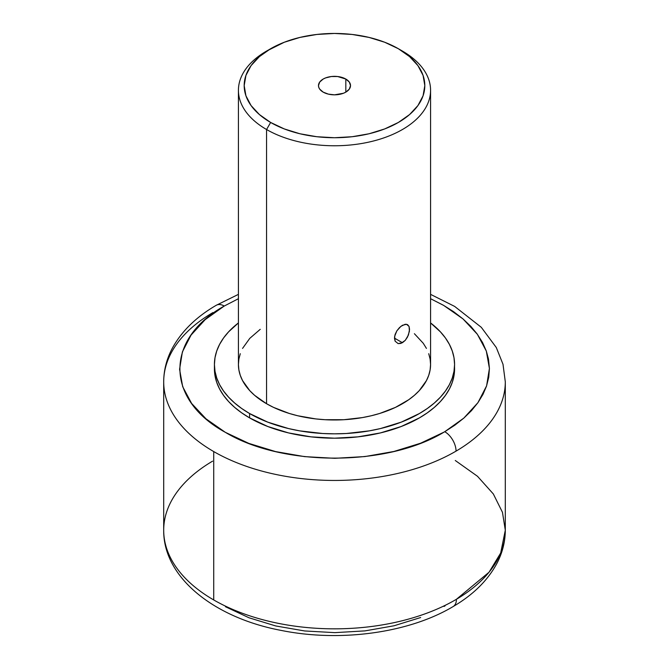 <?xml version="1.0" encoding="UTF-8"?>
<svg xmlns="http://www.w3.org/2000/svg" width="669" height="669" viewBox="0 0 669 669"><rect width="100%" height="100%" fill="white"/><g stroke="black" fill="none" stroke-linecap="round" stroke-linejoin="round"><path stroke-width="1" d="M224.257 306.034A15.889 9.232 -120.3 0 0 216.246 305.281A15.889 9.232 59.7 0 1 224.257 306.034L238.423 298.709L224.257 306.034L205.182 319.623L191.041 335.102L182.403 351.877L179.585 369.296L182.696 386.707L191.61 403.424L206.002 418.827L225.311 432.316L248.793 443.38L275.561 451.583L304.579 456.626L334.751 458.307L364.906 456.567L393.899 451.475L420.625 443.213L444.04 432.115C387.108 466.711 282.427 466.786 225.311 432.316C165.235 399.56 164.708 339.116 224.257 306.034M163.696 381.907A170.804 98.611 0 0 0 213.72 451.567A170.804 98.611 0 0 0 456.049 451.123A15.889 9.232 -120.3 0 0 444.743 431.706L444.04 432.115L444.743 431.706A15.889 9.232 59.7 0 1 456.049 451.123A170.804 98.611 180 0 1 213.72 451.567L213.72 599.951A170.804 98.611 180 0 1 163.696 530.4A170.804 98.611 180 0 1 212.583 461.158M455.28 460.498L477.49 476.286L493.337 493.965L502.461 512.312L505.304 530.224C505.237 542.183 502.235 553.623 496.289 564.544C487.024 581.144 472.64 595.151 453.13 606.557A15.889 9.257 -120.5 0 0 456.417 599.29A170.804 98.611 180 0 1 213.72 599.951A170.804 98.611 0 0 0 456.417 599.29A170.804 98.611 0 0 0 505.304 530.224L500.671 553.037L489.047 572.212L456.417 599.29A15.889 9.257 59.5 0 1 453.122 606.566C408.659 633.158 339.81 642.374 280.972 630.374C214.523 617.863 163.219 577.773 163.696 530.224A170.804 98.611 0 0 0 213.72 599.951L213.72 451.567A170.804 98.611 180 0 1 163.696 381.84A170.804 98.611 180 0 1 212.951 312.557M454.577 364.513L454 375.669L452.269 382.392L449.401 388.99L445.437 395.396L440.394 401.551L434.34 407.388L427.315 412.848L419.404 417.891L401.208 426.513L380.452 432.918L357.923 436.865L334.5 438.195L311.077 436.865L288.548 432.918L267.792 426.513L249.596 417.891L241.685 412.848L234.66 407.388L228.606 401.551L223.563 395.396L219.599 388.99L216.731 382.392L215 375.669L214.423 368.87A120.077 69.325 0 0 0 249.596 417.891L249.596 413.534A120.077 69.325 180 0 1 214.423 364.513A120.077 69.325 180 0 1 238.423 322.926L228.606 331.832L223.563 337.979L219.599 344.384L216.731 350.991L215 357.714L214.423 364.513L215 371.303L216.731 378.035L219.599 384.633L223.563 391.039L228.606 397.194L234.66 403.022L241.685 408.491L249.596 413.534L267.792 422.156L288.548 428.561L299.645 430.853L322.734 433.504L334.5 433.838L346.266 433.504L369.355 430.853L380.452 428.561L401.208 422.156L419.404 413.534L427.315 408.491L434.34 403.022L440.394 397.194L445.437 391.039L449.401 384.633L452.269 378.035L454 371.303L454.577 364.513L454 357.714L452.269 350.991L449.401 344.384L445.437 337.979L440.394 331.832L430.577 322.926A120.077 69.325 180 0 1 454.577 364.513A120.077 69.325 180 0 1 380.452 428.561A120.077 69.325 180 0 1 249.596 413.534L249.596 417.891A120.077 69.325 0 0 0 380.452 432.918A120.077 69.325 0 0 0 454.577 368.87A120.077 69.325 0 0 0 454.519 366.687M505.304 530.224L505.304 381.84A170.804 98.611 180 0 1 456.049 451.123A170.804 98.611 0 0 0 505.304 381.773M270.644 48.72L259.405 56.622L251.059 65.637L245.924 75.421L244.185 85.59L245.924 95.767L251.059 105.543L259.405 114.558L270.644 122.46A90.315 52.14 180 0 1 270.636 48.72A90.315 52.14 180 0 1 398.356 48.72A90.315 52.14 180 0 1 398.356 122.46A90.315 52.14 180 0 1 270.644 122.46L284.325 128.941L299.938 133.767L316.88 136.727L334.5 137.73L352.12 136.727L369.062 133.767L384.675 128.941L398.356 122.46L409.595 114.558L417.941 105.543L423.076 95.767L424.815 85.59L423.076 75.421L417.941 65.637L409.595 56.622L398.356 48.72A90.315 52.14 180 0 1 398.364 48.72L384.675 42.239L369.062 37.422L352.12 34.454L334.5 33.45L316.88 34.454L299.938 37.422L284.325 42.239L266.563 51.078A96.077 55.468 0 0 0 266.563 129.518L266.563 403.733A96.077 55.468 0 0 0 371.27 415.758A96.077 55.468 0 0 0 430.577 364.513L430.117 369.949L428.729 375.334L426.437 380.611L419.229 390.663L414.387 395.329L408.767 399.702L395.454 407.388L379.791 413.434L371.27 415.758L362.389 417.59L343.916 419.714L325.084 419.714L315.76 418.911L297.73 415.758L289.209 413.434L273.546 407.388L266.563 403.733L266.563 129.518A96.077 55.468 0 0 0 402.437 129.518A96.077 55.468 0 0 0 402.437 51.078A96.077 55.468 180 0 1 430.577 90.298A96.077 55.468 180 0 1 371.27 141.544A96.077 55.468 180 0 1 266.563 129.518L270.644 122.46L266.563 129.518A96.077 55.468 180 0 1 238.423 90.298A96.077 55.468 180 0 1 268.662 49.899M400.94 326.305L405.263 324.248L407.563 324.641L409.052 326.43L409.436 331.197L407.563 336.959L405.272 340.345L400.948 343.398L398.114 343.598L395.103 341.165L394.626 336.348L396.884 330.804L400.94 326.305M402.437 342.72L394.467 338.121L395.103 334.483L396.884 330.804L399.477 327.593L402.437 325.285L406.493 324.264L409.052 326.43L409.562 329.399L408.425 335.052L405.272 340.345L402.437 342.72L398.114 343.598L395.103 341.165L394.467 338.121L402.437 342.72M345.823 79.051L345.823 92.13L345.823 79.051A16.014 9.249 180 0 1 350.514 85.59A16.014 9.249 180 0 1 340.63 94.128A16.014 9.249 180 0 1 323.177 92.13A16.014 9.249 180 0 1 318.486 85.59A16.014 9.249 180 0 1 328.37 77.052A16.014 9.249 180 0 1 345.823 79.051L349.293 82.053L350.514 85.59L349.293 89.128L345.823 92.13L343.398 93.275L334.5 94.839L328.37 94.128L323.177 92.13L319.707 89.128L318.795 87.396L318.486 85.59L319.707 82.053L323.177 79.051L325.602 77.905L331.372 76.525L337.628 76.525L345.823 79.051M225.478 606.733L248.968 617.763L275.72 625.95L304.721 630.967L334.868 632.64L364.99 630.884L393.949 625.791L420.65 617.529M444.04 606.44L445.077 605.838M238.423 90.298L238.423 364.513A96.077 55.468 0 0 0 266.563 403.733L254.613 395.329L249.771 390.663L242.563 380.611L240.271 375.334L238.883 369.949L238.423 364.513L238.883 359.077L240.271 353.692M242.563 348.407L249.771 338.363L260.233 329.324M414.387 333.697L423.26 343.281L426.437 348.407M428.729 353.692L430.117 359.077L430.577 364.513L430.577 90.298M430.577 298.709L443.388 305.248L453.482 311.587L462.998 318.912L470.851 326.405L477.081 333.89L482.566 342.553L486.313 351.041L488.487 359.061L489.415 368.443L488.746 377.199L486.505 386.13L482.985 394.376L477.95 402.638L471.503 410.624L463.818 418.117L454.87 425.175L444.743 431.706L463.818 418.117L477.959 402.638L486.597 385.862L489.415 368.443L486.304 351.033L477.39 334.316L462.998 318.912L443.689 305.424L430.577 298.709M238.423 294.36L216.238 305.29C196.527 316.746 182.01 330.837 172.686 347.571C166.757 358.475 163.763 369.898 163.696 381.84L163.696 530.224M402.437 51.078L398.364 48.72M505.304 381.84L503.004 364.287L496.289 347.512L481.304 327.317L454.644 306.41L430.577 294.36M214.423 364.513L214.423 368.87"/></g></svg>
